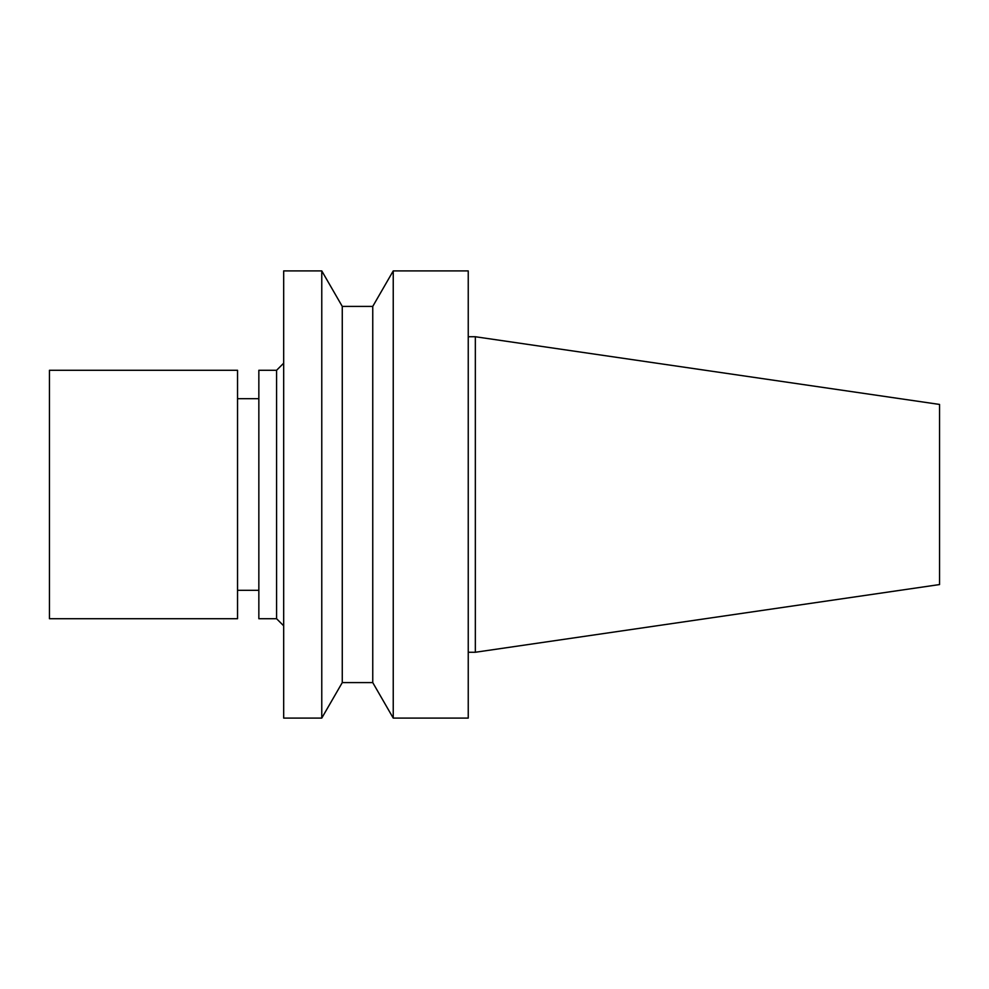<?xml version="1.0" encoding="UTF-8"?>
<svg xmlns="http://www.w3.org/2000/svg" width="989" height="989" viewBox="0 0 989 989"><rect width="100%" height="100%" fill="white"/><g stroke="black" fill="none" stroke-linecap="round" stroke-linejoin="round"><path stroke-width="1.48" d="M475.338 336.742L475.338 652.258L939.55 584.561L939.55 404.439L475.338 336.742L468.242 336.742M475.338 652.258L468.242 652.258M468.242 718.088L468.242 270.912L393.239 270.912L393.239 718.088L468.242 718.088M393.239 718.088L372.754 682.595L372.754 306.405L393.239 270.912M372.754 682.595L342.268 682.595L342.268 306.405L321.771 270.912L283.682 270.912L283.682 718.088L321.771 718.088L321.771 270.912M342.268 682.595L321.771 718.088M283.682 625.814L276.586 618.718L276.586 370.282L283.682 363.186M276.586 618.718L258.846 618.718L258.846 370.282L276.586 370.282M258.846 590.322L237.545 590.322M49.45 618.718L49.45 370.282L237.545 370.282L237.545 618.718L49.45 618.718M372.754 306.405L342.268 306.405M258.846 398.678L237.545 398.678"/></g></svg>
